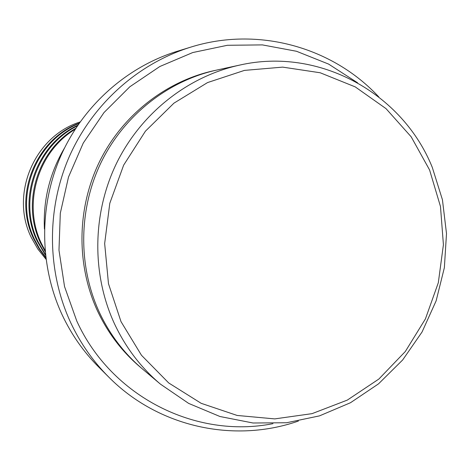 <?xml version="1.0" encoding="UTF-8"?>
<svg xmlns="http://www.w3.org/2000/svg" width="470" height="470" viewBox="0 0 470 470"><rect width="100%" height="100%" fill="white"/><g stroke="black" fill="none" stroke-linecap="round" stroke-linejoin="round"><path stroke-width="0.7" d="M75.112 129.297C37.653 151.916 22.249 204.303 41.525 243.701L45.038 250.457M75.735 128.328C37.359 150.288 21.103 203.34 40.626 243.16L45.138 251.603M77.333 125.913C36.495 145.835 17.795 200.625 37.982 241.574L45.42 254.487M77.785 125.243C36.214 144.472 16.732 199.774 37.124 241.057L45.508 255.286M78.931 123.575C35.397 140.712 13.642 197.359 34.592 239.536L39.621 248.777L45.737 257.296M79.254 123.117C35.138 139.549 12.649 196.595 33.764 239.042L39.169 248.865L45.807 257.854M429.586 169.964L411.168 136.793L386.005 108.617L355.214 86.88L320.205 72.768L282.664 67.122L244.453 70.394L207.552 82.573L173.935 103.159L145.436 131.159L123.651 165.14L109.798 203.293L104.657 243.542L108.482 283.71L121.007 321.621L141.476 355.279L168.707 382.956L201.178 403.319L237.138 415.451L274.721 418.899L312.045 413.647L347.312 400.099L378.879 379.031L405.305 351.525L425.415 318.919L438.31 282.752L443.416 244.7L440.478 206.512L429.586 169.964M114.369 323.548C91.585 274.045 92.285 213.333 116.572 163.237C141.088 113.241 187.794 76.44 239.588 65.113C319.224 46.883 402.502 93.236 432.277 167.361L442.435 199.75L446.5 233.578L444.367 267.665L436.131 300.847L422.066 331.979L402.655 359.973L378.526 383.849L350.491 402.725L319.494 415.874L286.612 422.747L253.019 423L219.954 416.508L188.676 403.413L160.405 384.108C140.859 367.552 125.513 347.365 114.369 323.548M64.555 147.938C49.785 172.972 43.075 200.008 44.421 229.043M357.588 82.79L328.618 64.096L296.523 51.277L262.377 44.897L227.368 45.285L192.753 52.546L159.829 66.511L129.849 86.756L103.987 112.583L83.261 143.056L68.508 177.037L60.307 213.216L58.979 250.204L64.543 286.577L76.745 320.951C111.155 396.756 195.878 439.045 272.976 423.658M298.397 421.055C234.189 443.539 158.296 427.177 108.758 377.093C93.066 361.371 80.388 343.253 70.735 322.737C47.018 271.701 46.289 209.561 69.196 156.845C92.367 104.246 138.016 63.468 190.655 47.159C257.865 26.05 332.601 47.088 378.844 96.979M239.588 65.113L216.852 70.042C168.131 80.699 124.286 115.203 101.297 162.021C78.525 208.944 77.897 265.797 99.317 312.239C109.798 334.587 124.227 353.546 142.616 369.12L160.405 384.108M190.655 47.159L176.961 51.371C126.512 66.999 82.826 106.003 60.659 156.281C38.752 206.671 39.462 266.073 62.187 314.918C71.434 334.546 83.584 351.895 98.624 366.964L108.758 377.093M80.053 121.977C34.363 136.306 9.753 194.404 31.337 237.585L37.817 249.012L45.984 259.234M141.511 368.18C122.758 352.576 108.071 333.465 97.454 310.835C76.093 264.545 76.839 207.852 99.74 161.198C122.846 114.645 166.791 80.54 215.442 70.353"/></g></svg>
